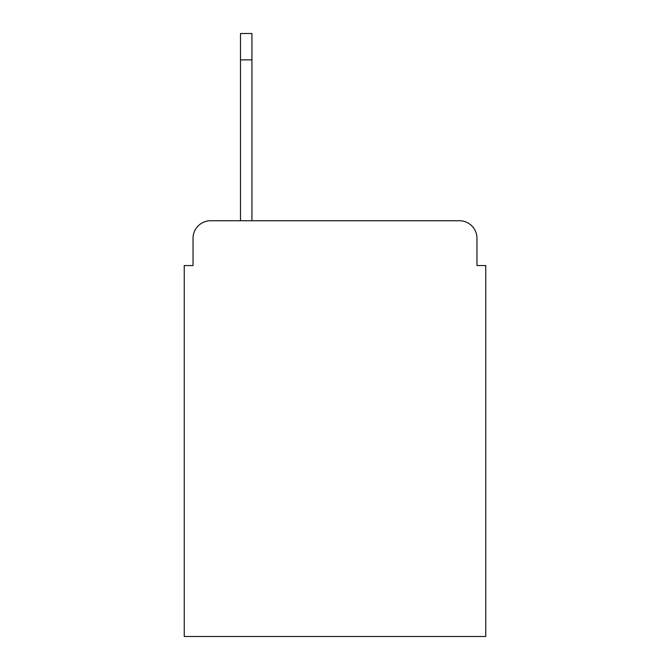 <?xml version="1.0" encoding="UTF-8"?>
<svg xmlns="http://www.w3.org/2000/svg" width="670" height="670" viewBox="0 0 670 670"><rect width="100%" height="100%" fill="white"/><g stroke="black" fill="none" stroke-linecap="round" stroke-linejoin="round"><path stroke-width="1" d="M193.044 238.311L193.044 265.555L193.044 238.311A17.579 17.579 0 0 1 210.623 220.732L240.505 220.732L240.505 33.5L251.937 33.5L251.937 220.732L459.377 220.732L210.623 220.732M476.956 265.555L476.956 238.311L476.956 265.555L485.75 265.555L485.75 636.5L184.25 636.5L184.25 265.555L193.044 265.555M476.956 238.311A17.579 17.579 0 0 0 459.377 220.732M251.937 59.873L240.505 59.873"/></g></svg>
